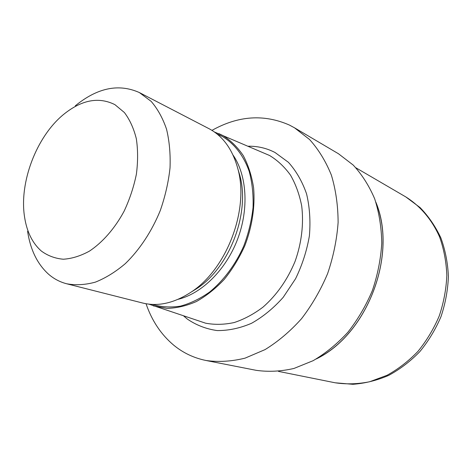 <?xml version="1.0" encoding="UTF-8"?>
<svg xmlns="http://www.w3.org/2000/svg" width="472" height="472" viewBox="0 0 472 472"><rect width="100%" height="100%" fill="white"/><g stroke="black" fill="none" stroke-linecap="round" stroke-linejoin="round"><path stroke-width="0.71" d="M317.503 358.23C367.517 333.267 397.105 255.435 376.308 203.556C397.117 255.429 367.517 333.279 317.491 358.236M214.406 131.983L269.612 155.512C277.601 160.38 284.569 166.929 290.516 175.159C295.732 184.251 299.46 194.517 301.697 205.969C303.885 223.716 301.62 242.974 295.077 261.382C287.442 279.772 276.781 295 263.087 307.065C253.794 314.092 244.177 319.243 234.242 322.529C224.33 324.677 214.778 324.901 205.591 323.184L148.94 304.157M218.796 133.588L222.778 135.499C230.696 140.414 237.534 147.134 243.298 155.66C248.29 165.112 251.723 175.826 253.6 187.791C255.204 206.358 252.195 226.495 244.868 245.605C239.257 258.025 232.371 269.294 224.218 279.418C215.515 288.64 206.229 296.015 196.358 301.549C186.375 305.903 176.558 308.181 166.905 308.375L153.294 305.874M237.935 169.047L239.823 175.425C250.278 213.019 229.593 267.423 196.806 288.575L191.154 292.085M75.325 105.793C97.385 87.751 118.737 83.337 139.382 92.565L209.509 128.95C223.297 136.502 232.767 149.86 237.923 169.023C249.281 209.763 226.684 269.193 191.136 292.097C174.257 303.166 158.073 306.8 142.568 303L66.682 283.772C59.903 282.02 53.843 278.816 48.51 274.167C37.353 264.037 30.385 249.753 27.594 231.327M139.382 92.565L151.146 101.356C157.642 108.885 162.775 118.165 166.545 129.216C169.407 141.11 170.569 154.025 170.02 167.955C168.457 182.198 165.206 196.405 160.268 210.571C151.772 231.398 139.582 249.83 125.31 263.642C115.522 271.937 105.545 278.096 95.368 282.138C85.302 284.882 75.738 285.424 66.682 283.772M114.914 104.648L124.384 112.525C129.747 119.611 133.724 128.325 136.314 138.668C137.989 149.754 138.013 161.595 136.384 174.192C133.788 186.912 129.694 199.249 124.106 211.202C114.808 228.442 102.607 242.39 89.373 251.157C80.47 256.007 71.779 258.697 63.295 259.222C55.141 258.503 47.831 255.783 41.365 251.063C32.415 243.174 26.804 231.781 24.544 216.896C19.081 182.41 36.462 136.697 63.454 114.554C81.52 99.852 98.677 96.548 114.914 104.648M211.969 130.366C238.248 115.658 264.078 113.9 289.46 125.086L294.498 127.8L309.591 139.529C318.541 149.459 325.804 161.33 331.379 175.13C335.804 189.856 338.052 205.65 338.111 222.518C336.855 239.676 333.356 256.691 327.633 273.565C320.706 289.979 312.01 305.012 301.555 318.677C290.304 331.244 278.126 341.557 265.034 349.616L245.045 358.154C231.587 361.463 218.577 362.242 206.022 360.496C193.833 358.006 183.024 352.867 173.59 345.073C161.017 334.447 151.837 320.671 146.049 303.744M294.498 127.8L338.471 153.748L353.215 165.07C361.989 174.563 369.139 185.815 374.685 198.83C379.128 212.671 381.494 227.457 381.765 243.18C380.78 259.152 377.641 274.946 372.367 290.569C365.93 305.756 357.776 319.644 347.911 332.235C337.256 343.811 325.668 353.286 313.148 360.679L293.95 368.455C280.964 371.429 268.361 372.048 256.131 370.319L206.022 360.496M375.848 202.146C397.831 254.508 367.44 334.442 316.222 358.974M248.36 146.226C257.783 146.084 266.668 148.178 275.023 152.497L288.386 162.291C296.174 170.941 302.227 181.443 306.546 193.803C309.691 206.996 310.641 220.99 309.402 235.793C306.859 250.679 302.245 264.998 295.56 278.751L283.218 297.319C273.542 308.192 262.987 316.848 251.552 323.279C239.912 328.264 228.436 330.689 217.108 330.565C206.164 328.996 196.228 325.161 187.301 319.042L183.785 316.069M217.126 134.048L222.294 136.438C234.212 143.5 243.635 155.53 249.216 171.413C252.195 182.611 253.476 194.641 253.057 207.503C251.617 220.572 248.502 233.457 243.705 246.172C235.428 264.739 223.486 280.71 209.509 292.121C199.922 298.841 190.163 303.526 180.227 306.18C170.41 307.626 161.117 307.036 152.35 304.422M233.015 155.028C246.885 175.088 249.127 208.842 237.546 239.31C225.958 269.783 201.863 293.519 178.168 299.295M355.87 167.784L405.784 196.907C420.204 205.94 431.974 219.675 439.603 236.956C443.881 249.027 446.294 261.842 446.831 275.4C446.235 289.135 443.698 302.664 439.231 315.992C433.715 328.925 426.617 340.719 417.944 351.38C408.534 361.157 398.215 369.133 386.999 375.311L369.676 381.742C357.888 384.119 346.371 384.462 335.114 382.78L278.462 371.381M239.823 175.425L237.923 169.023M196.806 288.575L191.136 292.097M405.784 196.907L420.074 207.568C428.558 216.323 435.508 226.477 440.919 238.035C445.314 250.207 447.81 263.034 448.4 276.521C447.857 290.138 445.385 303.52 440.99 316.665C435.544 329.409 428.499 341.049 419.862 351.587C410.457 361.275 400.073 369.204 388.704 375.382C376.981 380.426 365.039 383.4 352.879 384.302L335.114 382.78"/></g></svg>
